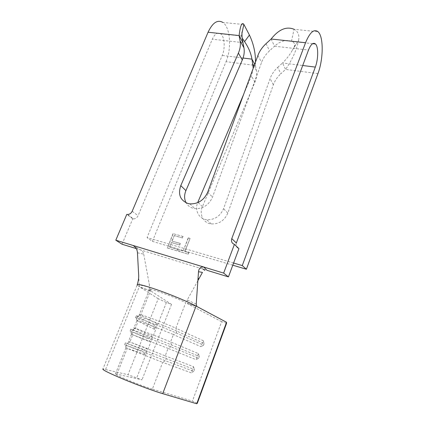 <?xml version="1.0" encoding="UTF-8"?>
<svg xmlns="http://www.w3.org/2000/svg" width="425" height="425" viewBox="0 0 425 425"><rect width="100%" height="100%" fill="white"/><g stroke="black" fill="none" stroke-linecap="round" stroke-linejoin="round"><path stroke-width="0.32" stroke-dasharray="2.12 1.59" d="M271.113 39.015L274.539 46.213L269.54 50.803C265.832 54.241 263.176 58.113 261.577 62.422L212.5 197.126C208.877 205.047 203.033 208.887 194.958 208.643L193.285 208.33C190.081 207.453 187.691 205.62 186.107 202.831M183.101 236.507L173.214 233.692L167.455 248.003L177.352 250.957L177.947 249.464L169.713 247.021L171.493 242.601L179.722 245.007L180.312 243.525L172.083 241.129L174.292 235.625L182.516 237.979L183.101 236.507L173.214 233.692M236.327 242.972C235.567 245.756 236.438 247.648 238.94 248.657M137.456 252.769L143.74 254.192C143.315 252.046 142.242 250.612 140.516 249.895L206.97 270.3M132.866 245.395L140.516 249.895L136.244 248.583M127.489 214.471L133.445 218.896L132.759 218.779L122.017 244.216M133.445 218.896C135.501 218.87 137.041 217.812 138.072 215.725L132.191 211.246M233.596 263.027L147.045 237.548L222.232 55.42C225.425 48.073 224.607 36.444 220.554 33.772C217.573 32.013 214.822 33.819 212.314 39.185L138.072 215.725M188.365 238L183.218 251.032L179.302 249.868L178.712 251.361L188.286 254.219L188.881 252.71L184.928 251.536L190.076 238.489L188.179 237.851L183.218 251.032M158.227 298.727L140.006 287.188L151.449 291.364L171.53 304.364L166.398 302.51L158.227 298.727L128.005 374.707L102.935 368.948L137.291 284.612M203.208 340.675L204.181 343.464L176.821 331.128L176.12 332.956L173.4 334.581L200.967 346.694L203.208 340.675L175.87 328.19L176.821 331.128C165.123 325.763 133.057 313.783 136.255 315.929L137.684 316.752L140.59 315.308L150.477 290.732L149.281 289.638C148.022 287.401 175.865 297.362 185.693 302.717L175.87 328.19C165.32 323.287 136.51 312.566 139.331 314.564L156.984 323.707L154.291 325.045L153.643 326.682L154.721 329.449L156.984 323.707M136.823 320.785L133.944 327.935C130.932 326.352 159.816 337.381 170.568 341.934L173.4 334.581C164.119 330.448 138.768 320.779 137.009 320.684L154.721 329.449M133.944 327.935L152.123 336.047L149.409 337.392L148.755 339.044L149.834 341.854L152.123 336.047M131.41 334.225L128.499 341.456L165.203 355.831L168.072 348.399L196.122 359.693L198.385 353.611L170.568 341.934L171.509 344.93L170.797 346.784L168.072 348.399L131.41 334.225L149.834 341.854M128.499 341.456L147.204 348.516L144.484 349.86L143.82 351.533L144.893 354.381L147.204 348.516M197.327 403.235L192.419 401.104L152.363 389.125L162.679 362.371L191.223 372.826L193.518 366.679L165.203 355.831L166.138 358.891L165.415 360.767L162.679 362.371L126.188 348.017L144.893 354.381M152.363 389.125C140.887 385.804 111.78 373.708 115.451 373.83L141.992 379.838L128.005 374.707M171.53 304.364L141.992 379.838M105.618 369.346L139.288 286.737L137.227 285.047M226.562 323.313L221.643 321.693L192.419 401.104M221.643 321.693L187.34 303.588L197.216 306.659M166.398 302.51L136.792 377.697M135.044 328.467L132.101 329.906L130.847 329.322C127.436 327.632 159.577 339.957 171.509 344.93L199.352 356.453L198.703 358.19L170.797 346.784L130.358 331.133L148.755 339.044M132.101 329.906L149.409 337.392M198.703 358.19L196.122 359.693M198.385 353.611L199.352 356.453M129.811 341.944L126.873 343.389L125.375 342.863L194.469 369.575L193.816 371.333L165.415 360.767L124.918 344.872L143.82 351.533M126.873 343.389L144.484 349.86M193.816 371.333L191.223 372.826M193.518 366.679L194.469 369.575M204.181 343.464L203.538 345.19L176.12 332.956C165.872 328.323 137.626 317.571 135.74 317.576L136.977 318.511L153.643 326.682M116.96 374.037L127.33 348.266L126.209 345.212L126.932 343.416L129.864 341.966L132.749 334.799L131.623 331.787L132.34 330.013L135.256 328.562L138.104 321.475L136.977 318.511L137.684 316.752L154.291 325.045M203.538 345.19L200.967 346.694M143.74 254.192L149.85 287.353L139.188 284.808L138.72 276.154M139.188 284.808L139.735 286.923L151.162 291.093L149.85 287.353M196.217 304.109L187.218 299.965L197.88 280.67M187.218 299.965L186.878 303.184L196.079 306.053M254.713 64.212L255.409 65.487L226.047 61.662L152.389 241.373L147.045 237.548M232.788 265.2L152.389 241.373M277.716 67.384L282.519 62.98L285.584 69.413L280.856 73.753L277.716 67.384C274.152 70.688 271.607 74.428 270.087 78.598L223.577 208.696C220.145 216.32 214.524 219.985 206.725 219.693C198.889 218.88 194.464 210.333 197.646 202.683M253.231 68.244L251.435 76.006L243.642 94.361M255.489 62.108L255.409 65.487L256.387 70.47C257.093 74.226 256.615 78.12 254.942 82.163L202.406 206.651C198.958 214.285 203.315 223.088 211.225 223.922C218.923 224.23 224.448 220.628 227.816 213.122L273.355 84.803C274.848 80.686 277.344 77.005 280.856 73.753M242.022 36.773C241.883 35.53 241.687 35.222 241.432 35.849L241.905 33.586M241.432 35.849L242.202 38.096M226.047 61.662C231.774 48.413 230.35 27.359 222.907 22.472L243.955 24.538M295.848 44.466L292.188 50.511L298.616 40.263C296.581 50.086 292.235 59.803 285.584 69.413L317.937 73.626M292.188 50.511L292.188 50.511C289.728 54.958 286.508 59.112 282.519 62.98L302.712 65.508M294.052 47.191L294.461 46.235C295.035 44.083 294.233 42.495 292.065 41.469L291.476 41.23L294.063 29.272L318.128 31.811M298.616 40.263C299.545 35.296 298.175 31.705 294.498 29.495M291.476 41.23C285.781 39.467 280.133 41.129 274.539 46.213L308.497 50.049M132.759 218.779L126.793 214.359M173.023 233.543L167.455 248.003M167.259 247.86L177.352 250.957M177.161 250.814L177.947 249.464M177.756 249.321L169.713 247.021M169.517 246.877L171.493 242.601M171.296 242.452L179.722 245.007M179.531 244.858L180.312 243.525M180.12 243.376L172.083 241.129M171.886 240.98L174.292 235.625M174.096 235.477L182.516 237.979M182.33 237.83L182.915 236.353M183.026 250.888L179.302 249.868M179.111 249.725L178.712 251.361M178.516 251.218L188.286 254.219M188.1 254.076L188.881 252.71M188.695 252.567L184.928 251.536M184.737 251.393L190.076 238.489M189.89 238.335L188.179 237.851M242.962 42.649L212.314 39.185M243.052 58.028L222.232 55.42M273.355 84.803L270.087 78.598M227.816 213.122L223.577 208.696M202.406 206.651L198.108 202.475M254.942 82.163L251.435 76.006M256.387 70.47L254.007 66.141M257.922 55.478L261.577 62.422M266.034 43.679L269.54 50.803M207.724 192.143L212.5 197.126M149.324 289.765L139.331 314.564M125.933 347.82L115.451 373.83M130.847 329.322L130.119 331.123M131.628 334.263L130.358 331.133M125.375 342.863L124.642 344.68M126.188 348.017L124.918 344.872M136.255 315.929L135.538 317.709M140.239 315.127L137.296 316.551M137.009 320.684L135.74 317.576M149.281 289.638C149.542 286.54 149.414 284.027 148.883 282.115M211.225 223.922L206.725 219.693M189.885 203.883L194.958 208.643M241.905 33.66L241.389 36.104M220.554 33.772L241.395 36.013M295.301 45.294L294.461 46.235M292.065 41.469L312.641 43.679"/><path stroke-width="0.64" d="M186.107 202.831C184.174 199.086 184.11 195.017 185.911 190.623L242.308 59.973C244.093 55.749 244.635 51.696 243.934 47.807L242.962 42.649L239.105 35.572L208.064 32.236L132.191 211.246C131.134 213.366 129.567 214.439 127.489 214.471L126.793 214.359L115.802 240.189L132.866 245.395C135.687 246.936 137.217 249.39 137.456 252.769L138.72 276.154M294.063 29.272C286.402 26.153 278.752 29.399 271.113 39.015L266.034 43.679C262.262 47.18 259.558 51.112 257.922 55.478L207.724 192.143C204.021 200.186 198.077 204.101 189.885 203.883L188.19 203.57C180.28 200.499 177.809 194.523 180.779 185.635L238.388 53.098C240.215 48.817 240.778 44.71 240.072 40.784L239.105 35.572C240.316 25.574 241.899 21.834 243.849 24.353L249.422 35.041C253.55 43.754 255.568 52.78 255.489 62.108M312.641 43.679L315.472 43.987C313.204 42.197 310.877 44.216 308.497 50.049L236.327 242.972L231.768 238.611L305.559 42.718C309.889 32.236 314.08 28.603 318.128 31.811C323.738 36.863 323.409 59.287 317.937 73.626L246.394 269.232L232.788 265.2M137.19 284.962C137.376 283.618 144.681 285.457 159.099 290.482C172.662 295.317 188.541 302.016 196.079 306.053L196.738 306.26L196.217 304.109L198.512 271.724C198.863 268.366 200.6 266.799 203.724 267.017L206.97 270.3L228.438 276.888L238.94 248.657L234.409 244.375C231.869 243.355 230.988 241.437 231.768 238.611M136.244 248.583L122.017 244.216L115.802 240.189M102.935 368.948C101.888 369.591 108.683 372.996 123.314 379.158C137.158 384.907 154.169 391.165 162.701 393.678L196.743 403.75L197.327 403.235L226.562 323.313L226.552 322.299L196.743 403.75M197.216 306.659L226.552 322.299M228.438 276.888L223.646 273.094L132.866 245.395M197.88 280.67L202.454 272.393L198.512 271.724M233.596 263.027L242.271 265.577L246.394 269.232M242.271 265.577L315.323 67.092L302.712 65.508M242.202 38.096L244.566 41.65C248.524 47.451 250.989 53.284 251.956 59.144L253.231 68.244M243.642 94.361L197.646 202.683M243.052 58.028L251.956 59.144L254.713 64.212M223.646 273.094L234.409 244.375M241.905 33.586L243.849 24.353M242.239 32.008C241.958 31.386 241.883 32.975 242.022 36.773L242.962 42.649M244.566 41.65L249.422 35.041M222.907 22.472C217.573 19.348 212.627 22.605 208.064 32.236M315.472 43.987C318.527 46.734 318.378 59.133 315.323 67.092M180.779 185.635L185.911 190.623M196.079 306.053L162.701 393.678M198.108 202.475L197.837 202.21M254.007 66.141L252.928 64.18M238.388 53.098L242.308 59.973M240.072 40.784L243.934 47.807M305.559 42.718L271.113 39.015M137.291 284.612C138.412 280.649 138.869 277.424 138.651 274.948M198.008 278.816L199.139 278.386M241.963 33.331L241.905 33.66M204.781 270.337L202.656 268.823"/></g></svg>
